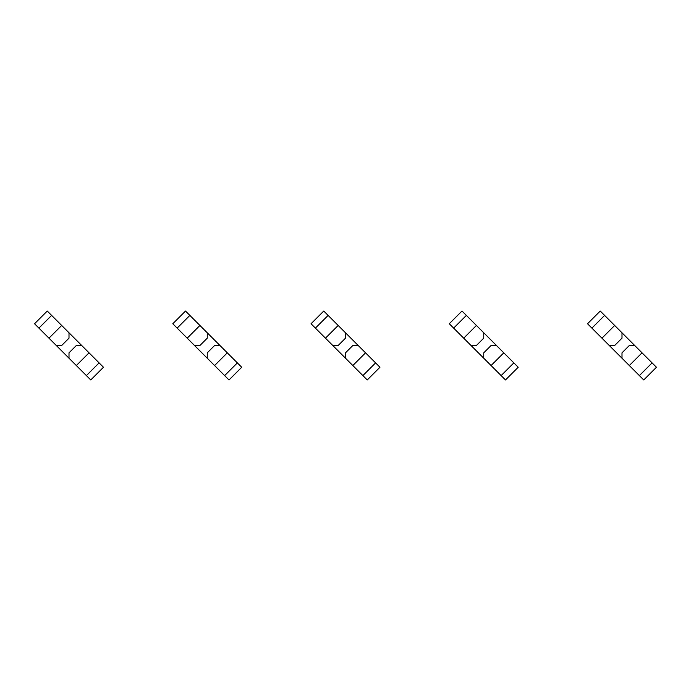 <?xml version="1.0" encoding="UTF-8"?>
<svg xmlns="http://www.w3.org/2000/svg" width="691" height="691" viewBox="0 0 691 691"><rect width="100%" height="100%" fill="white"/><g stroke="black" fill="none" stroke-linecap="round" stroke-linejoin="round"><path stroke-width="1.04" d="M51.626 315.407L38.921 328.113L34.55 323.751L47.256 311.045L51.626 315.407L61.68 325.461L48.966 338.167L76.338 365.539L90.763 379.955L103.469 367.249L99.098 362.887L86.392 375.593M61.68 325.461L89.044 352.833L76.338 365.539M69.005 332.794L69.005 338.167L61.68 345.5L56.299 345.5M38.921 328.113L48.966 338.167M81.719 345.5L76.338 345.5L69.005 352.833L69.005 358.206M89.044 352.833L99.098 362.887M189.87 315.407L177.164 328.113L172.793 323.751L185.508 311.045L199.924 325.461L187.218 338.167L194.542 345.5L229.006 379.955L241.712 367.249L237.35 362.887L224.635 375.593M199.924 325.461L227.296 352.833L214.59 365.539M207.257 332.794L207.257 338.167L199.924 345.5L194.542 345.5M177.164 328.113L187.218 338.167M219.963 345.5L214.59 345.5L207.257 352.833L207.257 358.206M227.296 352.833L237.35 362.887M328.113 315.407L315.407 328.113L311.045 323.751L323.751 311.045L328.113 315.407L338.167 325.461L325.461 338.167L367.249 379.955L379.955 367.249L375.593 362.887L362.887 375.593M338.167 325.461L365.539 352.833L352.833 365.539M345.5 332.794L345.5 338.167L338.167 345.5L332.794 345.5M315.407 328.113L325.461 338.167M358.206 345.5L352.833 345.5L345.5 352.833L345.5 358.206M365.539 352.833L375.593 362.887M466.365 315.407L453.65 328.113L449.288 323.751L461.994 311.045L466.365 315.407L476.41 325.461L463.704 338.167L501.13 375.593L505.492 379.955L518.207 367.249L513.836 362.887L501.13 375.593M476.41 325.461L503.782 352.833L491.076 365.539M483.743 332.794L483.743 338.167L476.41 345.5L471.037 345.5M453.65 328.113L463.704 338.167M496.458 345.5L491.076 345.5L483.743 352.833L483.743 358.206M503.782 352.833L513.836 362.887M604.608 315.407L591.902 328.113L587.531 323.751L600.237 311.045L614.662 325.461L601.956 338.167L609.281 345.5L643.744 379.955L656.45 367.249L652.079 362.887L639.374 375.593M614.662 325.461L642.034 352.833L629.32 365.539M621.995 332.794L621.995 338.167L614.662 345.5L609.281 345.5M591.902 328.113L601.956 338.167M634.701 345.5L629.32 345.5L621.995 352.833L621.995 358.206M642.034 352.833L652.079 362.887"/></g></svg>
